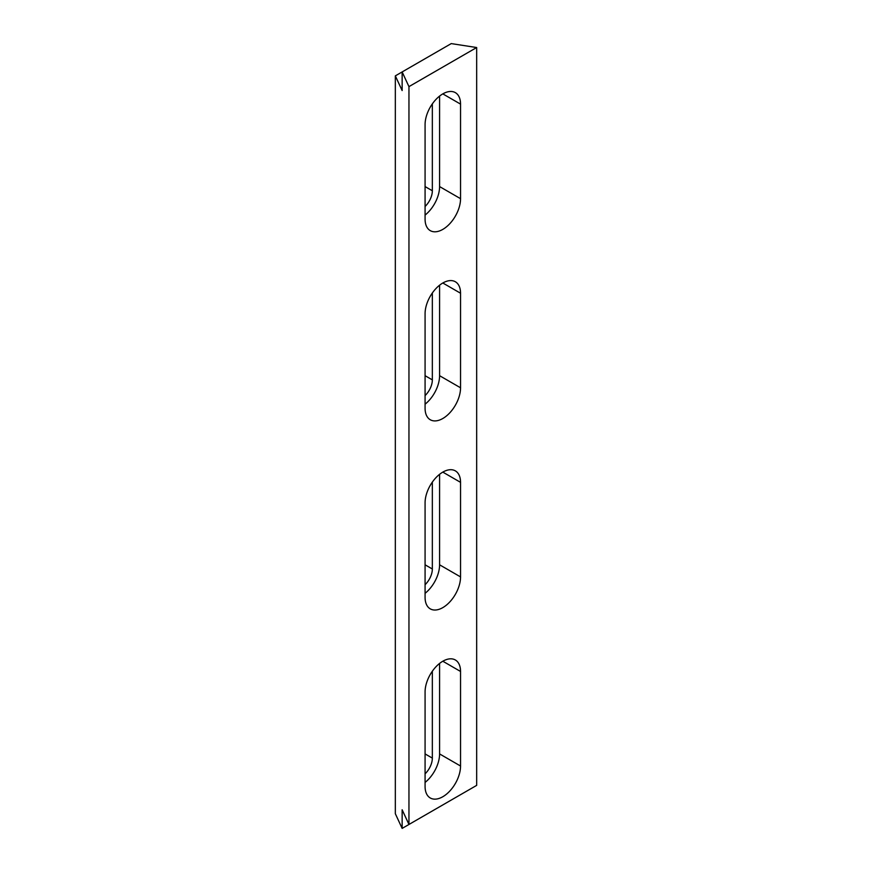 <?xml version="1.0" encoding="UTF-8"?>
<svg xmlns="http://www.w3.org/2000/svg" width="872" height="872" viewBox="0 0 872 872"><rect width="100%" height="100%" fill="white"/><g stroke="black" fill="none" stroke-linecap="round" stroke-linejoin="round"><path stroke-width="1.31" d="M425.078 206.468A14.813 8.556 120 0 0 432.338 190.761L432.338 103.888M425.078 215.09A25.081 14.475 120 0 0 439.586 186.575L439.586 96.084M408.957 824.465L402.145 809.783L402.145 828.4L395.332 813.718L395.332 75.875L451.238 43.6L476.668 47.535L476.668 785.378L408.957 824.465L408.957 86.622L476.668 47.535M425.078 773.813A14.813 8.556 120 0 0 432.338 758.106L432.338 671.233M425.078 782.435A25.081 14.475 120 0 0 439.586 753.92L439.586 663.428M460.547 671.462L460.547 766.019A25.081 14.475 120 0 1 449.603 791.253A25.081 14.475 120 0 1 430.278 797.978A25.081 14.475 120 0 1 425.078 786.49L425.078 691.932A25.081 14.475 -60 0 1 436.033 666.699A25.081 14.475 -60 0 1 455.348 659.984A25.081 14.475 -60 0 1 460.547 671.462L442.813 661.227M460.547 482.347L460.547 576.904A25.081 14.475 120 0 1 449.603 602.138A25.081 14.475 120 0 1 430.278 608.863A25.081 14.475 120 0 1 425.078 597.385L425.078 502.828A25.081 14.475 -60 0 1 436.033 477.584A25.081 14.475 -60 0 1 455.348 470.869A25.081 14.475 -60 0 1 460.547 482.347L442.813 472.112M460.547 293.232L460.547 387.789A25.081 14.475 120 0 1 449.603 413.023A25.081 14.475 120 0 1 430.278 419.748A25.081 14.475 120 0 1 425.078 408.27L425.078 313.713A25.081 14.475 -60 0 1 436.033 288.469A25.081 14.475 -60 0 1 455.348 281.754A25.081 14.475 -60 0 1 460.547 293.232L442.813 282.997M460.547 104.117L460.547 198.674A25.081 14.475 120 0 1 449.603 223.908A25.081 14.475 120 0 1 430.278 230.633A25.081 14.475 120 0 1 425.078 219.155L425.078 124.598A25.081 14.475 -60 0 1 436.033 99.354A25.081 14.475 -60 0 1 455.348 92.639A25.081 14.475 -60 0 1 460.547 104.117L442.813 93.882M425.078 593.32A25.081 14.475 120 0 0 439.586 564.805L439.586 474.314M425.078 584.698A14.813 8.556 120 0 0 432.338 568.991L432.338 482.118M425.078 404.205A25.081 14.475 120 0 0 439.586 375.69L439.586 285.199M425.078 395.583A14.813 8.556 120 0 0 432.338 379.876L432.338 293.003M451.238 800.06L402.145 828.4M395.332 75.875L402.145 90.557L402.145 71.94L408.957 86.622M432.338 190.761L425.078 186.575M432.338 758.106L425.078 753.92M460.547 766.019L439.586 753.92M460.547 576.904L439.586 564.805M432.338 568.991L425.078 564.805M460.547 387.789L439.586 375.69M432.338 379.876L425.078 375.69M460.547 198.674L439.586 186.575"/></g></svg>
